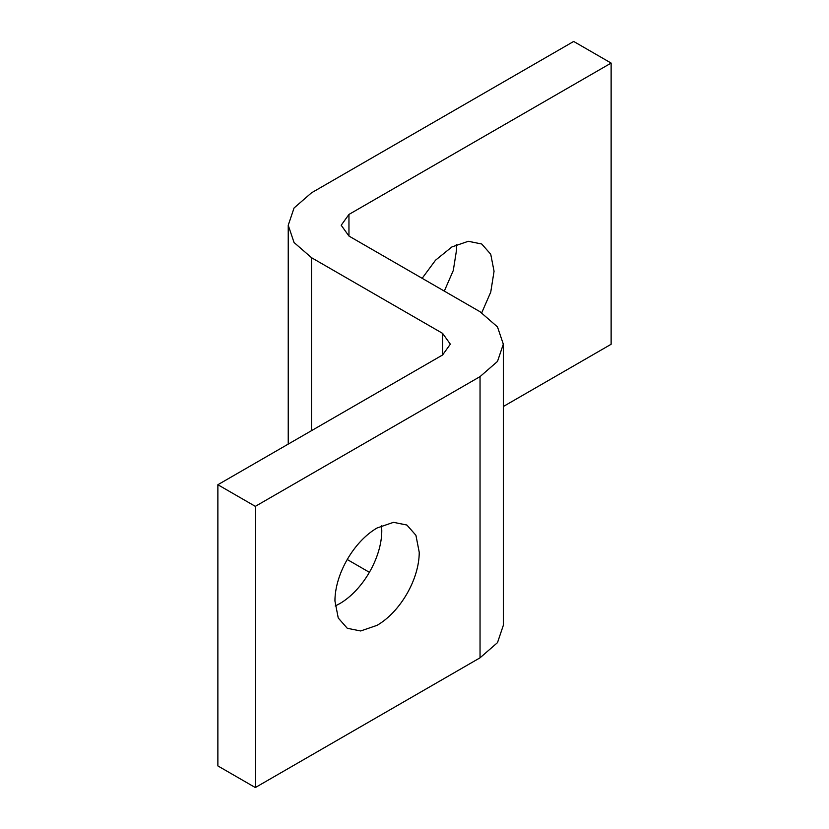 <?xml version="1.0" encoding="UTF-8"?>
<svg xmlns="http://www.w3.org/2000/svg" width="829" height="829" viewBox="0 0 829 829"><rect width="100%" height="100%" fill="white"/><g stroke="black" fill="none" stroke-linecap="round" stroke-linejoin="round"><path stroke-width="1.24" d="M422.148 278.316L435.526 260.202L451.898 246.938L468.312 241.291L481.701 243.985L490.737 254.234L494.053 271.27L490.747 292.098L481.742 312.751M444.303 291.103L453.297 270.461L456.592 249.643L456.364 244.628M335.175 606.009L339.631 603.699C362.905 590.258 381.786 557.575 381.786 530.695L381.547 525.679M377.081 625.325L360.677 630.973L347.278 628.278L338.253 618.019L334.937 600.984C334.937 574.114 353.807 541.42 377.081 527.98L393.495 522.332L406.894 525.037L415.92 535.285L419.236 552.321C419.236 579.202 400.366 611.885 377.081 625.325M348.957 214.431L341.196 225.25L348.957 236.058L480.043 311.735L497.493 326.916L503.317 344.17L497.493 361.434L480.043 376.615L255.322 506.353L217.872 484.727L442.582 354.988L450.344 344.17L442.593 333.362L311.507 257.684L294.046 242.503L288.233 225.25L294.057 207.986L311.507 192.815L573.678 41.45L611.128 63.077L348.957 214.431L348.957 236.058M217.872 484.727L217.872 765.923L255.322 787.55L480.043 657.811L497.493 642.641L503.317 625.377L503.317 344.17M255.322 787.55L255.322 506.353M347.247 559.513L369.392 572.311M503.317 406.521L611.128 344.273L611.128 63.077M480.043 657.811L480.043 376.615M442.593 354.988L442.593 333.362M311.507 430.665L311.507 257.684M288.233 225.25L288.233 444.106"/></g></svg>

